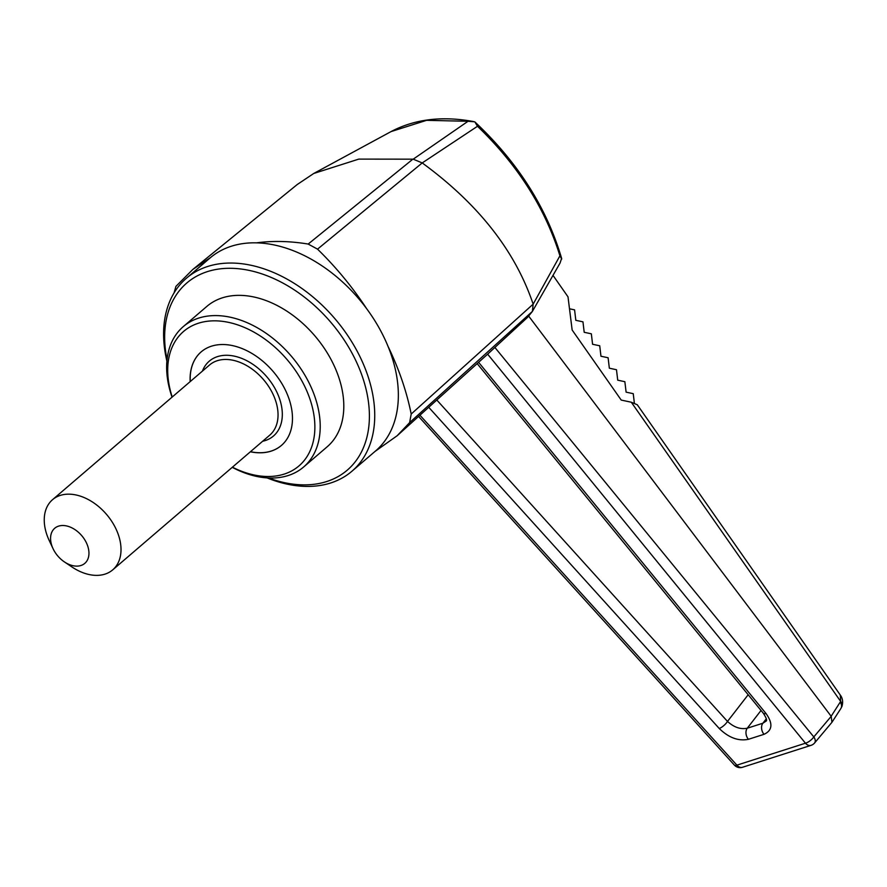 <?xml version="1.0" encoding="UTF-8"?>
<svg xmlns="http://www.w3.org/2000/svg" width="887" height="887" viewBox="0 0 887 887"><rect width="100%" height="100%" fill="white"/><g stroke="black" fill="none" stroke-linecap="round" stroke-linejoin="round"><path stroke-width="1.33" d="M166.9 361.131A127.118 86.372 49.4 0 1 186.403 278.252L210.008 258.017A127.118 86.372 49.4 0 1 210.563 257.54L192.845 269.426L175.925 286.379L174.074 292.887M210.563 257.54A127.118 86.372 49.4 0 1 256.487 242.85A127.118 86.372 49.4 0 1 366.619 308.643L366.619 308.654A127.118 86.372 49.4 0 1 387.974 346.24L387.985 346.263A127.118 86.372 49.4 0 1 375.545 450.984L351.939 471.219A127.118 86.372 49.4 0 1 330.674 482.983A127.118 86.372 49.4 0 1 267.065 477.893M172.045 397.154A92.448 62.811 49.4 0 1 183.243 326.649A92.448 62.811 49.4 0 1 291.113 355.92A92.448 62.811 49.4 0 1 303.631 466.994A92.448 62.811 49.4 0 1 288.153 475.543A92.448 62.811 49.4 0 1 232.239 467.327M183.243 326.649L206.837 306.414A92.448 62.811 49.4 0 1 314.708 335.685A92.448 62.811 49.4 0 1 327.225 446.749L303.631 466.994M172.211 397.021A88.6 60.194 49.4 0 1 209.82 321.016A88.6 60.194 49.4 0 1 304.718 386.377A88.6 60.194 49.4 0 1 284.15 474.113A88.6 60.194 49.4 0 1 232.405 467.183M190.173 381.61A61.635 41.877 49.4 0 1 236.452 346.606A61.635 41.877 49.4 0 1 292 411.368A61.635 41.877 49.4 0 1 250.367 451.782M167.044 359.701A123.271 83.755 49.4 0 1 231.762 268.317A123.271 83.755 49.4 0 1 357.528 364.324A123.271 83.755 49.4 0 1 326.66 481.552A123.271 83.755 49.4 0 1 268.506 477.971M186.403 278.252A127.118 86.372 49.4 0 1 334.732 318.5A127.118 86.372 49.4 0 1 351.939 471.219M422.5 163.141C478.426 204.099 515.314 251.121 533.154 304.174L559.919 255.822C545.084 208.024 517.609 164.838 477.494 126.276L422.223 162.931L317.535 249.147C336.095 267.253 352.449 287.078 366.619 308.643M387.985 346.263C398.906 368.859 406.645 391.444 411.202 414.029L533.142 304.163L532.388 311.415L409.617 422.622L397.176 435.728L375.001 451.439M477.494 126.276L474.889 121.951C517.764 162.188 546.669 207.669 561.615 258.383L560.052 263.062L532.355 311.47L527.543 317.38L494.891 347.46L813.811 736.931L831.208 716.341L831.928 722.317L814.588 742.973A7.706 4.546 -139.9 0 0 813.811 736.931A7.706 3.016 140.8 0 1 805.463 743.206A7.706 5.433 72.3 0 0 811.04 745.346A7.706 7.706 0 0 0 814.588 742.973M419.928 415.216L736.897 765.148L805.463 743.206L487.639 354.168L397.176 435.728M487.595 354.212L494.891 347.46M637.287 404.76L840.311 695.086L840.654 701.429L631.311 402.232L637.287 404.76M569.487 308.787L574.576 309.862L575.829 320.318L582.959 321.837L584.2 332.292L591.341 333.811L592.583 344.267L599.723 345.786L600.965 356.241L608.105 357.749L609.347 368.205L616.476 369.724L617.729 380.179L624.858 381.698L626.111 392.154L633.24 393.673L634.36 403.086M409.617 422.622L411.202 414.029M422.223 162.931L413.209 159.172L468.026 121.286L426.58 120.333L391.056 131.586L313.765 173.464L358.803 159.106L413.209 159.172M317.535 249.147L308.177 244.058L412.887 159.15M256.487 242.85C272.874 240.665 290.104 241.076 308.177 244.058M297.223 184.529L313.765 173.464M474.689 121.818L468.026 121.286M561.726 259.037L559.919 255.822M553.044 275.436L568.002 296.835L572.148 330.008L621.222 400.07L631.311 402.232M528.663 316.094L831.152 716.264L840.654 701.429A7.706 5.233 22 0 1 841.929 706.451L841.929 706.451C843.227 702.06 842.683 698.28 840.311 695.086M840.255 702.205A7.706 5.71 32.9 0 1 840.854 708.525L841.929 706.451M736.897 765.148A7.706 2.617 137.8 0 1 734.414 765.126A7.706 7.706 0 0 0 742.474 767.288A7.706 5.433 -107.7 0 1 736.897 765.148M477.173 363.603L763.286 713.203A7.706 3.005 -39.3 0 0 766.024 713.525L478.603 362.317M85.363 540.815A23.117 15.7 49.4 0 1 85.429 562.779A23.117 15.7 49.4 0 1 64.396 561.903A23.117 15.7 49.4 0 1 53.043 548.654A23.117 15.7 49.4 0 1 59.429 525.891A23.117 15.7 49.4 0 1 85.363 540.815M53.043 548.654L49.195 540.46A46.224 31.411 49.4 0 1 52.533 499.691A46.224 31.411 49.4 0 1 113.835 524.782A46.224 31.411 49.4 0 1 112.727 569.853A46.224 31.411 49.4 0 1 71.914 566.948L64.396 561.903M763.286 713.203C766.191 717.65 767.177 720.255 766.235 721.009L762.875 723.227A7.706 5.433 72.3 0 0 764.017 734.314C772.444 730.456 773.109 723.526 766.024 713.525M766.324 718.78L762.875 723.227L747.275 728.216C740.601 729.602 734.004 727.34 727.495 721.43A7.706 2.617 137.9 0 1 719.235 728.493C728.704 737.74 738.439 741.332 748.417 739.303L764.017 734.314M428.72 407.288L719.235 728.493M52.533 499.691L209.565 364.978A46.224 31.411 49.4 0 1 270.868 390.08A46.224 31.411 49.4 0 1 269.759 435.151L112.727 569.853M202.424 371.099A49.306 33.506 49.4 0 1 235.11 356.319A49.306 33.506 49.4 0 1 274.671 387.941A49.306 33.506 49.4 0 1 262.619 441.26M281.456 445.407A61.635 41.877 49.4 0 1 250.444 451.705M190.25 381.543A61.635 41.877 49.4 0 1 201.205 351.851M761.035 710.454L747.275 728.216A7.706 5.433 72.3 0 0 748.417 739.303M748.173 694.743L727.495 721.43L436.792 400.004M192.845 269.426L297.533 184.274M391.056 131.586C414.717 119.102 442.225 115.765 473.558 121.563M831.928 722.317L840.854 708.525M418.575 416.435L734.414 765.126M811.04 745.346L742.474 767.288"/></g></svg>
